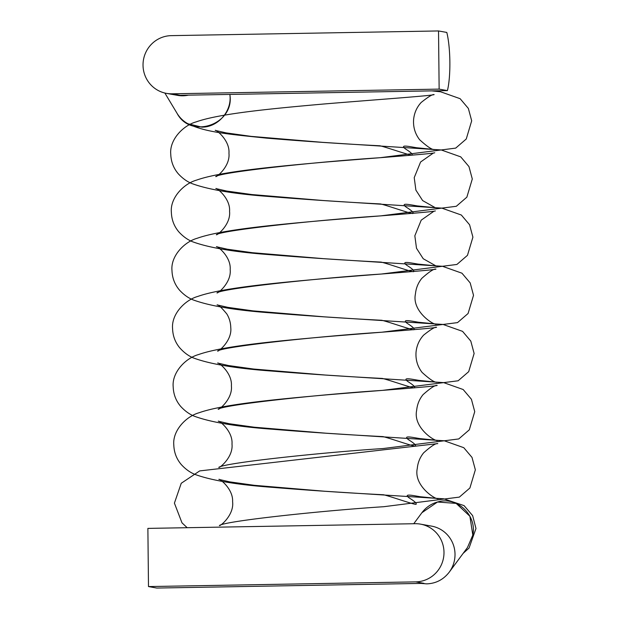<?xml version="1.0" encoding="UTF-8"?>
<svg xmlns="http://www.w3.org/2000/svg" width="619" height="619" viewBox="0 0 619 619"><rect width="100%" height="100%" fill="white"/><g stroke="black" fill="none" stroke-linecap="round" stroke-linejoin="round"><path stroke-width="0.93" d="M176.763 112.836C179.502 117.54 183.224 121.177 187.936 123.761L201.771 127.127C217.996 127.421 232.326 110.987 229.842 94.421C235.019 124.125 190.985 139.855 177.057 113.323L164.863 93.036M421.57 513.166C425.779 507.379 431.304 503.595 438.151 501.831C457.193 496.283 477.133 515.348 472.815 535.079L467.484 547.506L449.232 572.173C443.421 579.624 435.931 583.516 426.754 583.856L421.346 583.431M188.439 95.148A29.101 28.559 100.2 0 1 177.483 95.349L166.449 93.368A29.101 28.559 100.2 0 1 143.028 65.227A29.101 28.559 100.2 0 1 171.301 35.639L438.531 30.95L439.142 89.113L171.912 93.802A29.101 28.559 100.2 0 1 166.449 93.368M472.815 535.079L469.898 516.246L456.149 503.394L437.478 502.024L421.903 512.718L413.755 523.728M420.572 524.146A29.101 28.559 100.2 0 1 443.993 552.287A29.101 28.559 100.2 0 1 415.72 581.875L423.992 583.361L156.762 588.05L148.49 586.564L147.879 528.394L415.117 523.705A29.101 28.559 100.2 0 1 420.572 524.146L431.598 526.127A29.101 28.559 100.2 0 1 455.019 554.276C455.035 560.876 453.108 566.842 449.232 572.173M439.142 89.113L447.413 90.606A36.382 6.879 89 0 0 446.802 32.436L438.531 30.95M447.413 90.606L180.183 95.295L171.912 93.802M148.49 586.564L415.72 581.875M187.936 123.761C205.593 132.42 229.309 134.23 266.41 138.122C305.206 141.372 343.042 143.918 379.927 145.775C387.455 147.539 411.72 156.158 412.138 155.129C412.772 154.177 410.59 152.135 405.592 149.001C398.721 143.995 410.459 146.819 416.835 147.763L434.716 149.566C432.495 150.138 427.466 146.865 419.643 139.747C415.063 133.781 413.059 127.019 413.616 119.459C414.281 112.906 416.796 107.249 421.16 102.483C428.333 96.742 432.658 94.111 434.143 94.614C430.484 95.844 376.956 99.589 324.016 103.984C269.373 108.812 219.025 113.718 196.037 121.92C182.992 125.525 169.366 139.902 170.751 154.139C171.006 161.675 173.537 168.244 178.334 173.846C182.582 178.427 187.1 181.661 191.89 183.557C208.379 189.638 234.454 193.987 270.093 196.579C308.045 199.674 344.86 202.127 380.538 203.937C388.105 205.725 412.618 214.468 413.035 213.431C413.678 212.479 411.442 210.414 406.343 207.226C399.301 202.142 411.039 204.966 417.438 205.926L435.327 207.729L422.638 200.579L415.883 190.095L414.227 177.622L420.595 162L433.045 153.264M463.144 553.378L469.047 548.055L475.972 528.518L472.661 515.658L464.08 505.622L443.599 498.79L324.805 491.254L254.239 485.304L229.533 481.837L218.894 479.385C219.157 478.247 233.363 488.77 232.597 501.738C234.315 515.085 219.768 526.769 219.381 525.531C224.767 521.043 321.756 510.675 383.71 506.713L459.352 497.111L469.906 487.996L475.346 469.813L472.018 457.426L463.778 447.692L444.249 440.774L325.803 433.192L254.254 427.211L229.123 423.706L218.29 421.222C218.592 420.038 233.046 430.925 232.001 444.078C233.417 457.255 219.111 468.568 218.77 467.368C224.179 462.873 321.099 452.52 383.099 448.543L458.741 438.948L469.295 429.834L474.734 411.65L471.407 399.255L463.167 389.521L443.645 382.612L325.199 375.029L253.643 369.04L228.519 365.543L217.679 363.059C217.989 361.875 232.434 372.754 231.39 385.908C232.814 399.093 218.499 410.397 218.167 409.205C223.567 404.71 320.495 394.349 382.488 390.38L458.13 380.786L468.691 371.663L474.123 353.48L470.796 341.092L462.563 331.358L443.034 324.441L324.596 316.866L253.039 310.877L227.908 307.372L217.068 304.888C218.298 304.563 221.548 307.589 226.833 313.972C229.339 318.073 230.655 322.661 230.779 327.745C232.202 340.922 217.888 352.234 217.555 351.035C222.964 346.547 319.884 336.187 381.884 332.21L457.526 322.615L468.08 313.5L473.52 295.317L470.192 282.922L461.952 273.196L442.43 266.278L323.985 258.696L252.428 252.707L227.297 249.209L216.457 246.726C216.766 245.542 231.22 256.421 230.175 269.575C231.591 282.759 217.277 294.071 216.944 292.872C222.353 288.377 319.28 278.024 381.273 274.047L456.915 264.452L467.469 255.33L472.908 237.147L469.581 224.759L461.341 215.025L441.811 208.116L323.366 200.533L251.817 194.544L226.686 191.047L215.853 188.563C216.155 187.379 230.608 198.258 229.564 211.412C230.98 224.589 216.673 235.901 216.333 234.702C221.741 230.214 318.669 219.853 380.662 215.884L456.304 206.289L466.858 197.167L472.297 178.984L468.97 166.596L460.729 156.862L441.208 149.945L322.762 142.362L251.206 136.381L226.082 132.876L215.242 130.392C215.551 129.209 230.005 140.095 228.953 153.249C230.376 166.426 216.062 177.738 215.729 176.539C221.13 172.043 318.058 161.691 380.051 157.713L455.692 148.119L466.254 139.004L471.686 120.821L468.359 108.426L460.126 98.692L440.596 91.782L431.714 90.877M433.648 211.427L421.206 220.163L414.838 235.785L416.494 248.258L423.241 258.75L435.938 265.899L418.042 264.089C411.643 263.137 399.905 260.313 406.977 265.404C412.099 268.592 414.335 270.658 413.693 271.602C413.283 272.639 388.717 263.887 381.149 262.1C345.464 260.289 308.657 257.837 270.704 254.742C235.058 252.15 208.99 247.809 192.494 241.72C187.712 239.824 183.193 236.59 178.945 232.009C174.148 226.407 171.618 219.838 171.362 212.309C169.977 198.065 183.603 183.696 196.649 180.083C219.637 171.889 269.977 166.975 324.627 162.147C377.567 157.76 431.095 154.007 434.755 152.777M187.186 527.705L181.994 522.838L174.411 503.139L181.243 483.277L199.689 470.912L437.795 443.606C435.861 443.088 431.141 446.167 423.644 452.829C419.976 457.356 417.848 462.563 417.276 468.451C413.36 486.511 437.192 500.74 438.376 498.558L420.479 496.755C414.08 495.796 402.342 492.979 409.414 498.063C414.529 501.251 416.765 503.317 416.13 504.268C415.713 505.305 391.154 496.554 383.587 494.767C347.901 492.948 311.086 490.503 273.141 487.408C237.495 484.816 211.427 480.468 194.931 474.386C190.149 472.49 185.63 469.256 181.382 464.676C176.585 459.074 174.055 452.504 173.8 444.968C172.415 430.731 186.04 416.355 199.086 412.749C222.074 404.547 272.414 399.642 327.064 394.814C379.996 390.419 433.532 386.674 437.184 385.444C435.25 384.925 430.538 387.997 423.032 394.667C419.365 399.193 417.245 404.4 416.664 410.281C412.749 428.348 436.588 442.577 437.765 440.395L419.868 438.585C413.477 437.633 401.739 434.809 408.78 439.892C413.879 443.072 416.115 445.146 415.473 446.09C415.055 447.127 390.543 438.384 382.975 436.604C347.298 434.786 310.483 432.333 272.53 429.246C236.891 426.646 210.816 422.305 194.327 416.216C189.538 414.32 185.019 411.086 180.771 406.505C175.974 400.903 173.444 394.334 173.188 386.805C171.803 372.561 185.429 358.192 198.475 354.579C221.463 346.385 271.811 341.479 326.453 336.651C379.393 332.256 432.921 328.503 436.581 327.273C435.095 326.778 430.77 329.401 423.597 335.15C419.233 339.916 416.719 345.572 416.053 352.118C415.496 359.678 417.5 366.448 422.081 372.406C429.903 379.524 434.933 382.797 437.153 382.225L419.272 380.43C412.896 379.478 401.158 376.662 408.029 381.66C413.028 384.801 415.21 386.844 414.568 387.788C414.157 388.825 389.893 380.205 382.364 378.433C346.686 376.623 309.871 374.17 271.927 371.075C236.28 368.483 210.212 364.142 193.716 358.053C188.633 356.057 183.897 352.559 179.51 347.561C175.115 342.09 172.809 335.784 172.577 328.635C171.2 314.398 184.818 300.022 197.863 296.416C220.851 288.222 271.199 283.309 325.842 278.48C378.774 274.085 432.31 270.341 435.969 269.11C434.035 268.592 429.315 271.664 421.818 278.333C418.15 282.868 416.022 288.067 415.442 293.955C411.534 312.015 435.366 326.244 436.542 324.062L418.661 322.259C412.277 321.307 400.539 318.491 407.457 323.513C412.486 326.662 414.684 328.712 414.041 329.656C413.624 330.693 389.297 322.042 381.753 320.271C346.075 318.452 309.268 316 271.315 312.912C235.669 310.312 209.601 305.972 193.105 299.882C188.323 297.994 183.804 294.76 179.556 290.179C174.759 284.578 172.229 278.008 171.974 270.472C170.589 256.235 184.207 241.859 197.252 238.253C220.24 230.051 270.588 225.146 325.23 220.318C378.17 215.923 431.706 212.17 435.358 210.94M438.151 501.831L437.207 502.094"/></g></svg>
